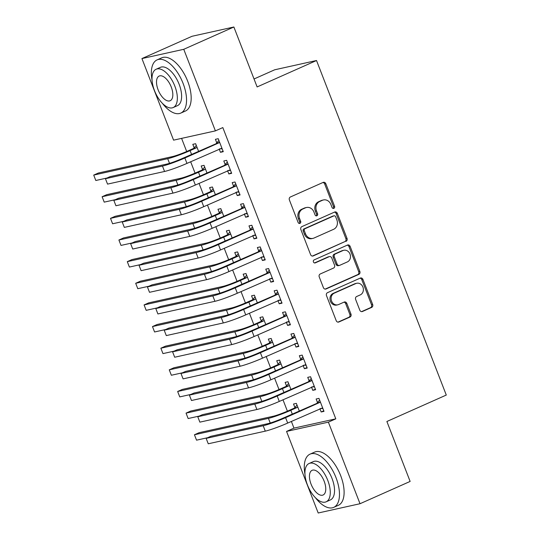 <?xml version="1.0" encoding="UTF-8"?>
<svg xmlns="http://www.w3.org/2000/svg" width="540" height="540" viewBox="0 0 540 540"><rect width="100%" height="100%" fill="white"/><g stroke="black" fill="none" stroke-linecap="round" stroke-linejoin="round"><path stroke-width="0.81" d="M333.869 208.339A1.6 1.391 77.5 0 0 334.571 206.28L325.816 183.715A2.288 1.985 77.5 0 0 323.17 182.399L290.372 196.992A2.288 1.985 77.5 0 0 289.379 199.928L298.127 222.494A1.6 1.391 77.5 0 0 300.679 221.36L299.545 218.437A7.317 6.352 77.5 0 1 302.744 209.048L305.471 207.833A7.317 6.352 77.5 0 1 306.524 207.488A7.317 6.352 77.5 0 1 313.943 212.038L315.077 214.954A1.6 1.391 77.5 0 0 317.621 213.82L316.494 210.904A7.317 6.352 77.5 0 1 319.687 201.508L322.421 200.293A7.317 6.352 77.5 0 1 323.474 199.949A7.317 6.352 77.5 0 1 330.885 204.498L332.019 207.414A1.6 1.391 77.5 0 0 333.869 208.339M333.045 208.393A1.6 1.391 77.5 0 0 333.437 206.53L324.682 183.965A2.288 1.985 77.5 0 0 322.92 182.513M299.153 223.472A1.6 1.391 77.5 0 0 299.551 221.609L298.418 218.693L299.545 218.437M316.096 215.933A1.6 1.391 77.5 0 0 316.494 214.07L315.36 211.154L316.494 210.904M359.809 310.183A2.288 1.985 77.5 0 0 362.455 311.492L371.655 307.402A2.288 1.985 77.5 0 0 372.654 304.466L362.927 279.403A2.288 1.985 77.5 0 0 360.281 278.087L327.49 292.68A2.288 1.985 77.5 0 0 326.491 295.616L336.211 320.679A2.288 1.985 77.5 0 0 338.857 321.995L349.974 317.048A2.288 1.985 77.5 0 0 350.973 314.111L346.808 303.385A2.288 1.985 77.5 0 0 344.162 302.076L338.654 304.526A6.116 5.306 77.5 0 1 337.77 304.817A6.116 5.306 77.5 0 1 331.405 300.51A6.116 5.306 77.5 0 1 334.247 293.159L355.833 283.554A6.116 5.306 77.5 0 1 356.717 283.264A6.116 5.306 77.5 0 1 363.089 287.57A6.116 5.306 77.5 0 1 360.241 294.921L356.643 296.521A2.288 1.985 77.5 0 0 355.644 299.457L359.809 310.183M291.377 421.43L293.976 428.119L335.799 418.844L222.824 127.575L215.399 130.883L173.576 140.15L141.932 58.57L183.755 49.302L215.399 130.883M335.799 418.844L328.374 422.145L360.018 503.726L318.195 513L286.551 431.42L328.374 422.145M141.932 58.57L192.051 36.275L233.874 27L257.121 86.94L316.521 60.514L446.283 395.057L386.883 421.49L410.13 481.43L360.018 503.726M233.874 27L183.755 49.302M346.032 241.346A2.288 1.985 77.5 0 0 347.031 238.41L337.311 213.347A2.288 1.985 77.5 0 0 334.665 212.031L301.867 226.625A2.288 1.985 77.5 0 0 300.868 229.561L310.588 254.624A2.288 1.985 77.5 0 0 313.234 255.933L344.898 241.596A2.288 1.985 77.5 0 0 345.897 238.66L336.177 213.597A2.288 1.985 77.5 0 0 334.415 212.139M350.123 246.375L359.843 271.438A2.288 1.985 77.5 0 1 358.844 274.374L326.045 288.968A2.288 1.985 77.5 0 1 323.399 287.651L319.241 276.925A2.288 1.985 77.5 0 1 320.24 273.989L333.538 268.07A2.288 1.985 77.5 0 0 334.537 265.14L331.776 258.019A2.288 1.985 77.5 0 0 329.13 256.709L315.286 262.872A1.6 1.391 77.5 0 1 314.132 259.895L347.476 245.059A2.288 1.985 77.5 0 1 350.123 246.375L348.988 246.625L358.709 271.688L359.843 271.438M316.521 60.514L274.698 69.788L254.03 78.982M311.513 387.092L312.775 390.339L315.603 389.718L310.561 376.731L307.739 377.359L309.103 380.869M290.885 389.3L287.955 381.746L285.134 382.374L286.49 385.884M294.725 343.811L295.988 347.065L298.816 346.437L293.78 333.45L290.952 334.078L292.316 337.595M274.097 346.019L271.168 338.465L268.346 339.093L269.71 342.603M277.938 300.537L279.2 303.784L282.029 303.156L276.993 290.176L274.165 290.804L275.528 294.314M257.31 302.738L254.381 295.184L251.559 295.812L252.923 299.329M261.151 257.256L262.413 260.503L265.241 259.882L260.206 246.895L257.377 247.523L258.741 251.032M240.523 259.463L237.593 251.91L234.772 252.531L236.135 256.048M244.37 213.975L245.626 217.228L248.454 216.601L243.419 203.614L240.59 204.242L241.954 207.758M223.742 216.182L220.813 208.629L217.985 209.257L219.348 212.767M227.583 170.701L228.839 173.947L231.667 173.32L226.631 160.34L223.803 160.967L225.167 164.477M206.955 172.901L204.025 165.348L201.197 165.976L202.561 169.486M181.589 138.375L186.685 151.497M190.66 161.75L195.075 173.138M199.051 183.391L203.465 194.778M207.448 205.031L211.862 216.419M215.838 226.672L220.253 238.059M224.235 248.312L228.65 259.693M232.625 269.953L237.04 281.333M241.022 291.587L245.437 302.974M249.413 313.227L253.827 324.614M257.803 334.868L262.224 346.255M266.2 356.508L270.614 367.895M274.59 378.149L279.011 389.536M282.987 399.789L287.401 411.17M198.558 151.261L195.629 143.708L192.807 144.335L194.164 147.852M219.186 149.06L220.448 152.307L223.27 151.679L218.234 138.699L215.413 139.327L216.776 142.837M215.345 194.542L212.416 186.988L209.588 187.616L210.951 191.126M235.973 192.341L237.236 195.588L240.057 194.96L235.022 181.98L232.2 182.601L233.557 186.118M232.132 237.823L229.203 230.269L226.375 230.897L227.738 234.407M252.761 235.616L254.023 238.869L256.844 238.241L251.809 225.254L248.987 225.882L250.344 229.392M248.92 281.097L245.99 273.544L243.162 274.172L244.526 277.688M269.548 278.897L270.81 282.143L273.632 281.516L268.596 268.535L265.775 269.163L267.131 272.673M265.707 324.378L262.778 316.825L259.949 317.453L261.313 320.963M286.335 322.178L287.597 325.424L290.419 324.797L285.383 311.816L282.555 312.437L283.918 315.954M282.494 367.659L279.565 360.106L276.737 360.733L278.1 364.244M303.122 365.452L304.378 368.705L307.206 368.077L302.171 355.09L299.342 355.718L300.706 359.235M299.281 410.933L296.352 403.387L293.524 404.008L294.887 407.525M319.91 408.733L321.165 411.98L323.993 411.358L318.958 398.371L316.13 398.999L317.493 402.509M293.976 428.119L286.551 431.42M220.448 152.307L223.067 151.146M228.839 173.947L231.458 172.787M237.236 195.588L239.848 194.42M245.626 217.228L248.245 216.061M254.023 238.869L256.635 237.701M262.413 260.503L265.032 259.342M270.81 282.143L273.422 280.982M279.2 303.784L281.819 302.623M287.597 325.424L290.209 324.257M295.988 347.065L298.607 345.897M304.378 368.705L306.997 367.538M312.775 390.339L315.394 389.178M321.165 411.98L323.784 410.819M323.474 199.949L322.34 200.198A7.317 6.352 77.5 0 0 321.287 200.543L322.421 200.293M315.36 211.154A7.317 6.352 77.5 0 1 318.553 201.757L321.287 200.543M306.524 207.488L305.397 207.738A7.317 6.352 77.5 0 0 304.344 208.082L305.471 207.833M298.418 218.693A7.317 6.352 77.5 0 1 301.61 209.297L304.344 208.082M312.356 256.075L344.898 241.596M335.664 216.817A1.6 1.391 77.5 0 0 333.815 215.899L305.026 228.704A1.6 1.391 77.5 0 0 304.324 230.762L305.519 233.84A7.317 6.352 77.5 0 0 312.937 238.39A7.317 6.352 77.5 0 0 313.99 238.039L333.666 229.284A7.317 6.352 77.5 0 0 336.859 219.895L335.664 216.817M334.044 215.818L332.91 216.074A1.6 1.391 77.5 0 0 332.681 216.149L333.815 215.899M312.937 238.39L311.803 238.64A7.317 6.352 77.5 0 1 304.391 234.09L303.197 231.012A1.6 1.391 77.5 0 1 303.892 228.953L332.681 216.149M325.168 289.103L357.71 274.624A2.288 1.985 77.5 0 0 358.709 271.688M329.461 256.601L328.334 256.851A2.288 1.985 77.5 0 0 328.003 256.959L314.543 262.946M347.342 261.934A6.116 5.306 77.5 0 0 350.183 254.583A6.116 5.306 77.5 0 0 343.811 250.276A6.116 5.306 77.5 0 0 342.934 250.567L335.327 253.949A2.288 1.985 77.5 0 0 334.328 256.885L337.088 263.999A2.288 1.985 77.5 0 0 339.734 265.316L347.342 261.934M343.811 250.276L342.684 250.526A6.116 5.306 77.5 0 0 341.8 250.817L342.934 250.567M339.404 265.424L338.276 265.673A2.288 1.985 77.5 0 1 335.961 264.256L333.2 257.135A2.288 1.985 77.5 0 1 334.199 254.205L341.8 250.817M348.988 246.625A2.288 1.985 77.5 0 0 347.227 245.174M356.717 283.264L355.583 283.514A6.116 5.306 77.5 0 0 354.706 283.804L355.833 283.554M337.77 304.817L336.643 305.066A6.116 5.306 77.5 0 1 330.271 300.76A6.116 5.306 77.5 0 1 333.113 293.416L354.706 283.804M337.979 322.137L348.84 317.297A2.288 1.985 77.5 0 0 349.839 314.361L345.681 303.635A2.288 1.985 77.5 0 0 343.919 302.184M361.57 311.634L370.521 307.651A2.288 1.985 77.5 0 0 371.52 304.715L361.8 279.653A2.288 1.985 77.5 0 0 360.038 278.201M193.691 148.385L187.272 151.241A11.651 1.006 158.8 0 1 172.341 156.62L98.361 173.023L93.717 175.088L167.704 158.686A17.476 1.505 -21.2 0 0 190.1 150.613L196.513 147.758L193.691 148.385L196.304 145.449M196.992 147.224L196.513 147.758M93.717 175.088L95.816 180.495L106.967 178.025M219.598 142.209L182.041 158.612A11.651 1.006 158.8 0 1 167.11 163.998L110.079 176.641L105.442 178.706L162.466 166.064A17.476 1.505 -21.2 0 0 184.862 157.991L219.125 142.742M105.442 178.706L107.541 184.113L164.565 171.47A17.476 1.505 -21.2 0 0 186.962 163.397L221.913 148.169M216.297 143.37L218.909 140.441M222.183 148.864L219.746 148.811M202.082 170.026L195.669 172.874A11.651 1.006 158.8 0 1 180.738 178.261L106.751 194.663L102.114 196.729L176.094 180.326A17.476 1.505 -21.2 0 0 198.497 172.253L204.91 169.398L202.082 170.026L204.701 167.09M205.382 168.865L204.91 169.398M102.114 196.729L104.213 202.136L115.358 199.665M210.478 191.66L204.059 194.515A11.651 1.006 158.8 0 1 189.128 199.901L115.148 216.304L110.504 218.363L184.491 201.967A17.476 1.505 -21.2 0 0 206.888 193.887L213.3 191.038L210.478 191.66L213.091 188.73M213.779 190.499L213.3 191.038M110.504 218.363L112.603 223.776L123.755 221.306M227.995 163.85L190.431 180.252A11.651 1.006 158.8 0 1 175.5 185.638L118.476 198.281L113.832 200.347L170.863 187.697A17.476 1.505 -21.2 0 0 193.259 179.624L227.516 164.383M113.832 200.347L115.931 205.754L172.955 193.111A17.476 1.505 -21.2 0 0 195.359 185.038L230.303 169.81M224.687 165.011L227.306 162.081M230.573 170.505L228.137 170.451M236.385 185.49L198.828 201.893A11.651 1.006 158.8 0 1 183.89 207.272L126.866 219.915L122.229 221.981L179.253 209.338A17.476 1.505 -21.2 0 0 201.65 201.265L235.913 186.023M122.229 221.981L124.322 227.394L181.352 214.751A17.476 1.505 -21.2 0 0 203.749 206.678L238.7 191.45M233.084 186.651L235.697 183.722M238.964 192.146L236.534 192.091M162.439 103.383A29.12 14.256 -114 0 0 180.779 113.096A29.12 14.256 -114 0 0 183.074 83.363A29.12 14.256 -114 0 0 157.106 59.886A29.12 14.256 -114 0 0 152.044 80.015M180.779 113.096L185.423 111.031A29.12 14.256 -114 0 0 187.711 81.297A29.12 14.256 -114 0 0 161.744 57.821L157.106 59.886M156.148 69.235L160.421 67.338A20.966 10.26 66 0 1 179.118 84.233A20.966 10.26 66 0 1 177.464 105.651L173.198 107.548A20.966 10.26 -114 0 0 174.845 86.137A20.966 10.26 -114 0 0 156.148 69.235A20.966 10.26 -114 0 0 154.501 90.646A20.966 10.26 -114 0 0 173.198 107.548M171.227 86.94A13.514 6.615 -114 0 0 159.179 76.046A13.514 6.615 -114 0 0 158.119 89.843A13.514 6.615 -114 0 0 170.168 100.737A13.514 6.615 -114 0 0 171.227 86.94M315.367 497.651A29.12 14.256 -114 0 0 333.707 507.37A29.12 14.256 -114 0 0 336.002 477.63A29.12 14.256 -114 0 0 310.028 454.154A29.12 14.256 -114 0 0 304.972 474.282M333.707 507.37L338.351 505.305A29.12 14.256 -114 0 0 340.639 475.565A29.12 14.256 -114 0 0 314.672 452.088L310.028 454.154M309.076 463.502L313.349 461.606A20.966 10.26 66 0 1 332.039 478.507A20.966 10.26 66 0 1 330.392 499.919L326.126 501.822A20.966 10.26 -114 0 0 327.773 480.404A20.966 10.26 -114 0 0 309.076 463.502A20.966 10.26 -114 0 0 307.429 484.92A20.966 10.26 -114 0 0 326.126 501.822M324.155 481.208A13.514 6.615 -114 0 0 312.107 470.32A13.514 6.615 -114 0 0 311.047 484.117A13.514 6.615 -114 0 0 323.096 495.005A13.514 6.615 -114 0 0 324.155 481.208M218.869 213.3L212.456 216.155A11.651 1.006 158.8 0 1 197.525 221.535L123.539 237.938L118.901 240.003L192.881 223.601A17.476 1.505 -21.2 0 0 215.278 215.528L221.697 212.672L218.869 213.3L221.488 210.371M222.169 212.139L221.697 212.672M118.901 240.003L121.001 245.417L132.145 242.946M227.266 234.941L220.847 237.796A11.651 1.006 158.8 0 1 205.916 243.175L131.936 259.578L127.292 261.644L201.278 245.241A17.476 1.505 -21.2 0 0 223.675 237.168L230.087 234.313L227.266 234.941L229.878 232.011M230.566 233.779L230.087 234.313M127.292 261.644L129.391 267.057L140.542 264.587M244.782 207.131L207.218 223.533A11.651 1.006 158.8 0 1 192.287 228.913L135.263 241.556L130.619 243.621L187.643 230.978A17.476 1.505 -21.2 0 0 210.047 222.905L244.303 207.664M130.619 243.621L132.719 249.035L189.743 236.392A17.476 1.505 -21.2 0 0 212.146 228.319L247.091 213.091M241.475 208.292L244.094 205.355M247.361 213.779L244.924 213.732M253.172 228.771L215.615 245.174A11.651 1.006 158.8 0 1 200.678 250.553L143.654 263.196L139.016 265.262L196.04 252.619A17.476 1.505 -21.2 0 0 218.437 244.546L252.7 229.304M139.016 265.262L141.109 270.675L198.14 258.026A17.476 1.505 -21.2 0 0 220.536 249.953L255.481 234.725M249.872 229.925L252.484 226.996M255.751 235.42L253.321 235.366M235.656 256.581L229.244 259.436A11.651 1.006 158.8 0 1 214.306 264.816L140.326 281.219L135.689 283.284L209.669 266.882A17.476 1.505 -21.2 0 0 232.065 258.809L238.484 255.953L235.656 256.581L238.275 253.651M238.957 255.42L238.484 255.953M135.689 283.284L137.788 288.691L148.932 286.22M261.569 250.405L224.006 266.814A11.651 1.006 158.8 0 1 209.075 272.194L152.044 284.837L147.406 286.902L204.431 274.259A17.476 1.505 -21.2 0 0 226.834 266.186L261.09 250.945M147.406 286.902L149.506 292.309L206.53 279.666A17.476 1.505 -21.2 0 0 228.933 271.593L263.878 256.365M258.262 251.566L260.881 248.636M264.148 257.06L261.711 257.006M244.053 278.222L237.634 281.077A11.651 1.006 158.8 0 1 222.703 286.457L148.723 302.859L144.079 304.925L218.059 288.522A17.476 1.505 -21.2 0 0 240.462 280.449L246.875 277.594L244.053 278.222L246.665 275.292M247.354 277.06L246.875 277.594M144.079 304.925L146.178 310.331L157.322 307.861M269.959 272.045L232.403 288.448A11.651 1.006 158.8 0 1 217.465 293.834L160.441 306.477L155.797 308.543L212.828 295.9A17.476 1.505 -21.2 0 0 235.224 287.827L269.48 272.579M155.797 308.543L157.896 313.949L214.927 301.307A17.476 1.505 -21.2 0 0 237.323 293.234L272.268 278.006M266.659 273.206L269.271 270.277M272.538 278.701L270.108 278.647M252.443 299.862L246.031 302.711A11.651 1.006 158.8 0 1 231.093 308.097L157.113 324.5L152.476 326.565L226.456 310.163A17.476 1.505 -21.2 0 0 248.852 302.09L255.272 299.234L252.443 299.862L255.056 296.926M255.744 298.701L255.272 299.234M152.476 326.565L154.575 331.972L165.719 329.501M278.35 293.686L240.793 310.088A11.651 1.006 158.8 0 1 225.862 315.475L168.831 328.118L164.194 330.183L221.218 317.54A17.476 1.505 -21.2 0 0 243.621 309.461L277.877 294.219M164.194 330.183L166.293 335.59L223.317 322.947A17.476 1.505 -21.2 0 0 245.72 314.874L280.665 299.646M275.049 294.847L277.668 291.917M280.935 300.341L278.498 300.287M260.84 321.496L254.421 324.351A11.651 1.006 158.8 0 1 239.49 329.738L165.51 346.14L160.866 348.206L234.846 331.803A17.476 1.505 -21.2 0 0 257.249 323.723L263.662 320.875L260.84 321.496L263.453 318.566M264.141 320.341L263.662 320.875M160.866 348.206L162.965 353.612L174.109 351.142M286.747 315.326L249.19 331.729A11.651 1.006 158.8 0 1 234.252 337.109L177.228 349.758L172.584 351.817L229.615 339.174A17.476 1.505 -21.2 0 0 252.011 331.101L286.268 315.86M172.584 351.817L174.683 357.23L231.714 344.588A17.476 1.505 -21.2 0 0 254.111 336.515L289.055 321.287M283.446 316.487L286.058 313.558M289.325 321.982L286.895 321.928M269.231 343.136L262.818 345.992A11.651 1.006 158.8 0 1 247.88 351.378L173.9 367.781L169.263 369.839L243.243 353.437A17.476 1.505 -21.2 0 0 265.64 345.364L272.059 342.509L269.231 343.136L271.843 340.207M272.531 341.975L272.059 342.509M169.263 369.839L171.356 375.253L182.507 372.782M295.137 336.967L257.58 353.369A11.651 1.006 158.8 0 1 242.649 358.749L185.618 371.392L180.981 373.457L238.005 360.815A17.476 1.505 -21.2 0 0 260.408 352.742L294.665 337.5M180.981 373.457L183.08 378.871L240.104 366.228A17.476 1.505 -21.2 0 0 262.507 358.155L297.452 342.927M291.836 338.128L294.455 335.198M297.722 343.622L295.286 343.568M277.621 364.777L271.208 367.632A11.651 1.006 158.8 0 1 256.277 373.012L182.297 389.414L177.653 391.48L251.633 375.077A17.476 1.505 -21.2 0 0 274.037 367.004L280.449 364.149L277.621 364.777L280.24 361.847M280.928 363.616L280.449 364.149M177.653 391.48L179.753 396.893L190.897 394.423M303.534 358.607L265.97 375.01A11.651 1.006 158.8 0 1 251.039 380.389L194.015 393.032L189.371 395.098L246.402 382.455A17.476 1.505 -21.2 0 0 268.799 374.382L303.055 359.14M189.371 395.098L191.471 400.511L248.501 387.869A17.476 1.505 -21.2 0 0 270.898 379.789L305.843 364.561M300.233 359.768L302.846 356.832M306.113 365.256L303.683 365.202M286.018 386.417L279.605 389.273A11.651 1.006 158.8 0 1 264.668 394.652L190.688 411.055L186.05 413.12L260.03 396.718A17.476 1.505 -21.2 0 0 282.427 388.645L288.846 385.789L286.018 386.417L288.63 383.488M289.319 385.256L288.846 385.789M186.05 413.12L188.143 418.534L199.294 416.057M311.924 380.248L274.367 396.65A11.651 1.006 158.8 0 1 259.436 402.03L202.406 414.673L197.768 416.738L254.792 404.096A17.476 1.505 -21.2 0 0 277.196 396.023L311.452 380.781M197.768 416.738L199.868 422.145L256.892 409.502A17.476 1.505 -21.2 0 0 279.288 401.429L314.24 386.201M308.624 381.402L311.243 378.473M314.51 386.897L312.073 386.843M294.408 408.058L287.996 410.913A11.651 1.006 158.8 0 1 273.065 416.293L199.078 432.695L194.441 434.761L268.421 418.358A17.476 1.505 -21.2 0 0 290.824 410.285L297.236 407.43L294.408 408.058L297.027 405.128M297.716 406.897L297.236 407.43M194.441 434.761L196.54 440.168L207.684 437.697M320.321 401.882L282.757 418.284A11.651 1.006 158.8 0 1 267.827 423.671L210.803 436.313L206.159 438.379L263.189 425.736A17.476 1.505 -21.2 0 0 285.586 417.663L319.842 402.415M206.159 438.379L208.258 443.786L265.288 431.143A17.476 1.505 -21.2 0 0 287.685 423.07L322.63 407.842M317.021 403.043L319.633 400.113M322.9 408.537L320.47 408.483M333.437 206.53L334.571 206.28M299.551 221.609L300.679 221.36M316.494 214.07L317.621 213.82M318.553 201.757L319.687 201.508M301.61 209.297L302.744 209.048M324.682 183.965L325.816 183.715M312.566 256.082L313.234 255.933M336.177 213.597L337.311 213.347M345.897 238.66L347.031 238.41M303.892 228.953L305.026 228.704M303.197 231.012L304.324 230.762M304.391 234.09L305.519 233.84M357.71 274.624L358.844 274.374M325.377 289.116L326.045 288.968M328.003 256.959L329.13 256.709M314.813 262.973L315.286 262.872M334.199 254.205L335.327 253.949M333.2 257.135L334.328 256.885M335.961 264.256L337.088 263.999M333.113 293.416L334.247 293.159M345.681 303.635L346.808 303.385M349.839 314.361L350.973 314.111M348.84 317.297L349.974 317.048M338.189 322.144L338.857 321.995M361.8 279.653L362.927 279.403M371.52 304.715L372.654 304.466M370.521 307.651L371.655 307.402M361.78 311.648L362.455 311.492M190.1 150.613L191.558 154.379M167.704 158.686L169.513 163.343M184.862 157.991L186.962 163.397M162.466 166.064L164.565 171.47M198.497 172.253L199.955 176.02M176.094 180.326L177.903 184.984M206.888 193.887L208.346 197.654M184.491 201.967L186.293 206.624M193.259 179.624L195.359 185.038M170.863 187.697L172.955 193.111M201.65 201.265L203.749 206.678M179.253 209.338L181.352 214.751M215.278 215.528L216.743 219.294M192.881 223.601L194.69 228.265M223.675 237.168L225.133 240.935M201.278 245.241L203.081 249.905M210.047 222.905L212.146 228.319M187.643 230.978L189.743 236.392M218.437 244.546L220.536 249.953M196.04 252.619L198.14 258.026M232.065 258.809L233.53 262.575M209.669 266.882L211.478 271.546M226.834 266.186L228.933 271.593M204.431 274.259L206.53 279.666M240.462 280.449L241.92 284.216M218.059 288.522L219.868 293.18M235.224 287.827L237.323 293.234M212.828 295.9L214.927 301.307M248.852 302.09L250.317 305.856M226.456 310.163L228.265 314.82M243.621 309.461L245.72 314.874M221.218 317.54L223.317 322.947M257.249 323.723L258.707 327.49M234.846 331.803L236.655 336.461M252.011 331.101L254.111 336.515M229.615 339.174L231.714 344.588M265.64 345.364L267.104 349.13M243.243 353.437L245.052 358.101M260.408 352.742L262.507 358.155M238.005 360.815L240.104 366.228M274.037 367.004L275.495 370.771M251.633 375.077L253.442 379.742M268.799 374.382L270.898 379.789M246.402 382.455L248.501 387.869M282.427 388.645L283.892 392.411M260.03 396.718L261.839 401.382M277.196 396.023L279.288 401.429M254.792 404.096L256.892 409.502M290.824 410.285L292.282 414.052M268.421 418.358L270.229 423.023M285.586 417.663L287.685 423.07M263.189 425.736L265.288 431.143"/></g></svg>
